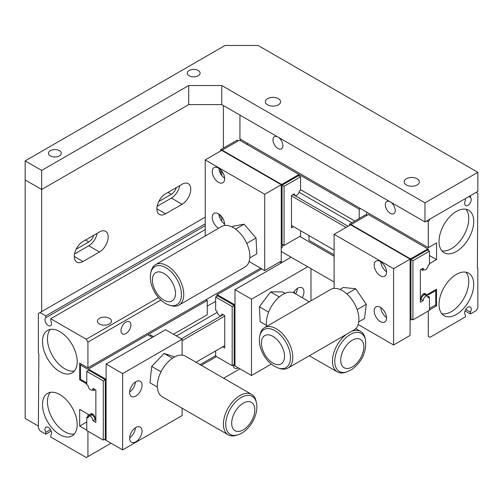 <?xml version="1.0" encoding="UTF-8"?>
<svg xmlns="http://www.w3.org/2000/svg" width="503" height="503" viewBox="0 0 503 503"><rect width="100%" height="100%" fill="white"/><g stroke="black" fill="none" stroke-linecap="round" stroke-linejoin="round"><path stroke-width="0.75" d="M99.5 318.273A7.011 4.049 0 0 0 97.444 321.134A7.011 4.049 0 0 0 104.454 325.183A7.011 4.049 0 0 0 111.465 321.134A7.011 4.049 0 0 0 107.139 317.393A7.011 4.049 0 0 0 99.5 318.273M125.932 322.09A7.011 4.049 120 0 0 121.355 328.264A7.011 4.049 120 0 0 122.43 333.879A7.011 4.049 120 0 0 129.441 329.836A7.011 4.049 120 0 0 129.441 321.738A7.011 4.049 120 0 0 125.932 322.09M50.313 392.378A24.534 14.166 -120 0 0 52.538 418.836A24.534 14.166 -120 0 0 74.337 433.995M59.844 394.585A24.534 14.166 60 0 1 75.871 416.201A24.534 14.166 60 0 1 72.111 435.862A24.534 14.166 60 0 1 47.578 421.696A24.534 14.166 60 0 1 47.578 393.371A24.534 14.166 60 0 1 59.844 394.585M50.313 329.421A24.534 14.166 -120 0 0 52.538 355.879A24.534 14.166 -120 0 0 74.337 371.038M59.844 331.628A24.534 14.166 60 0 1 75.871 353.244A24.534 14.166 60 0 1 72.111 372.905A24.534 14.166 60 0 1 47.578 358.74A24.534 14.166 60 0 1 47.578 330.414A24.534 14.166 60 0 1 59.844 331.628M234.568 365.731L234.976 365.492L234.568 365.731L233.323 365.015A7.011 4.049 120 0 0 234.775 368.221A7.011 4.049 120 0 0 238.284 367.875M205.237 223.835L45.804 315.89L40.02 312.552L38.366 313.501L38.366 352.993L38.863 353.854L38.366 427.971L40.02 430.832L45.804 434.171L51.18 431.065M50.463 429.612L45.804 432.303A4.672 2.697 60 0 1 45.943 427.166A4.672 2.697 60 0 1 50.545 429.738A4.672 2.697 60 0 1 50.759 435.17L50.759 437.032L86.283 457.541L111.062 443.231L87.931 456.586L87.931 431.216M45.804 434.171L45.804 432.303M223.646 378.231L239.937 368.831L223.646 378.231M86.283 457.541L87.931 456.586M216.472 356.621L201.345 365.354M86.774 421.96L79.675 426.06L79.675 409.367L90.081 415.377A3.502 2.025 60 0 1 90.804 413.774A3.502 2.025 60 0 1 93.508 414.711A3.502 2.025 60 0 1 95.036 418.238L95.866 418.716M86.774 430.166L79.675 426.06M92.558 413.95L90.081 415.377M195.975 362.254L224.734 345.649M224.734 316.079L182.111 340.688M223.162 314.696L181.363 338.827M94.922 389.46A3.502 2.025 60 0 1 94.312 390.271A3.502 2.025 60 0 1 92.357 389.97M176.408 335.966L217.189 312.42M215.649 301.291L207.223 306.157M104.454 439.415L105.693 440.131L106.108 439.892L106.108 379.796L105.693 379.08L88.346 369.064L87.931 369.303L80.499 365.015L80.499 379.319L79.675 379.796L79.675 363.103L87.931 367.875L87.931 342.122L86.283 339.255L50.759 318.751L50.759 320.612A4.672 2.697 60 0 1 50.614 325.755A4.672 2.697 60 0 1 46.018 323.184A4.672 2.697 60 0 1 45.804 317.751L205.237 225.702M86.774 383.902L79.675 379.796M260.585 268.193L87.931 367.875M50.759 318.751L205.237 229.563M221.119 220.396L221.76 220.025M219.61 217.403L221.395 216.372M220.257 215.171L219.138 215.812M45.804 315.89L45.804 317.751M40.02 312.552L205.237 217.158M160.872 300.008L87.931 342.122M158.495 297.562L86.283 339.255M150.221 336.111L150.221 334.772L153.522 336.683M88.761 414.617L87.931 415.094L87.931 416.522M93.055 420.816L95.866 422.438L95.866 390.007L93.055 388.385A3.502 2.025 60 0 1 92.332 389.988A3.502 2.025 60 0 1 89.628 389.045A3.502 2.025 60 0 1 88.1 385.524L86.774 384.757L86.774 371.403L103.297 380.941L103.297 440.081L86.774 430.543L86.774 417.188L88.1 417.955A3.502 2.025 60 0 1 88.824 416.352A3.502 2.025 60 0 1 91.527 417.289A3.502 2.025 60 0 1 93.055 420.816L95.036 419.672L95.866 420.15M103.297 440.081L105.284 438.937L105.284 379.796L88.761 370.258L86.774 371.403M89.056 416.214L86.774 417.188M105.284 379.796L103.297 380.941M95.451 418.477L95.036 418.716A3.502 2.025 60 0 1 95.004 419.175A3.502 2.025 60 0 1 95.036 419.672M95.004 419.175A3.502 2.025 -120 0 0 93.313 415.95A3.502 2.025 -120 0 0 90.804 415.208L88.824 416.352M88.346 414.856L89.88 415.742M91.489 415.044L92.942 414.202M95.866 419.194L95.036 418.716M80.499 365.015L81.737 364.298M80.499 379.319L86.774 382.946M173.434 334.25L207.223 314.746L207.223 300.436L88.346 369.064M205.985 299.719L207.223 300.436M105.693 379.08L106.108 378.847M152.371 337.35L147.825 334.728M106.108 439.892L105.693 440.131M215.649 350.893L215.649 356.143L232.172 365.681L234.153 364.537L234.153 305.396L232.172 306.541L215.649 297.003L215.649 310.357L216.969 311.118A3.502 2.025 60 0 0 219.446 315.412A3.502 2.025 60 0 0 221.924 313.979L224.734 315.601L224.734 348.032L222.672 346.844M232.172 365.681L232.172 306.541M234.153 305.396L217.629 295.858L215.649 297.003M216.806 296.336L216.806 294.903L217.214 294.664L234.568 304.68L234.976 304.441M279.586 261.994L281.24 262.95M261.824 268.91L217.214 294.664M282.397 262.277L280.743 261.327M200.106 364.637L215.649 355.665M234.568 304.68L234.976 305.396L234.976 365.492M294.456 293.199L294.456 291.237L294.456 293.199M279.297 296.952L270.532 291.891L282.472 291.897L285.006 293.362M268.615 312.149L259.385 306.824L270.532 291.891M266.508 325.403L260.177 321.757L259.385 306.824M266.659 326.422A23.364 13.493 -60 0 1 275.172 301.09A23.364 13.493 -60 0 1 294.576 293.268L309.326 301.787M346.058 372.119A23.364 13.493 -60 0 1 337.299 371.893A23.364 13.493 -60 0 1 333.238 354.955A23.364 13.493 -60 0 1 346.209 334.451A23.364 13.493 -60 0 0 332.464 360.645A23.364 13.493 -60 0 0 345.272 372.39L346.812 371.912A21.962 12.682 -60 0 1 334.822 359.865A21.962 12.682 -60 0 1 349.378 335.055A21.962 12.682 -60 0 1 365.436 339.657L365.077 338.079A23.364 13.493 -60 0 0 351.754 331.251A23.364 13.493 -60 0 1 360.664 331.42A23.364 13.493 -60 0 1 365.241 338.896M157.351 387.046L149.919 382.758L151.724 366.442L164.079 353.464L174.767 356.879M172.422 358.274L164.079 353.464M161.035 371.818L151.724 366.442M237.014 435.076A23.364 13.493 -60 0 1 228.255 434.85L162.167 396.697A23.364 13.493 -60 0 1 167.587 362.418A23.364 13.493 -60 0 1 185.532 356.225L251.619 394.377A23.364 13.493 -60 0 1 256.197 401.853M228.255 434.85A23.364 13.493 -60 0 1 233.675 400.57A23.364 13.493 -60 0 1 251.619 394.377M237.768 434.869L236.228 435.346A23.364 13.493 -60 0 1 224.646 430.669A23.364 13.493 -60 0 1 234.932 399.319A23.364 13.493 -60 0 1 256.033 401.036L256.392 402.614C259.19 414.51 249.475 431.341 237.768 434.869A21.962 12.682 -60 0 1 226.884 430.467A21.962 12.682 -60 0 1 235.373 402.174A21.962 12.682 -60 0 1 255.631 400.287A21.962 12.682 -60 0 1 256.392 402.614M182.111 355.168L182.111 339.255L122.631 373.597L122.631 449.908L182.111 415.572L182.111 408.21M122.631 449.908L106.108 440.37L106.108 364.059L165.588 329.716L182.111 339.255M122.631 373.597L106.108 364.059M129.667 391.931A8.765 5.061 120 0 0 135.42 381.972M135.848 381.708A8.765 5.061 120 0 0 130.12 389.429A8.765 5.061 120 0 0 131.465 396.446A8.765 5.061 120 0 0 140.23 391.391A8.765 5.061 120 0 0 140.23 381.274A8.765 5.061 120 0 0 135.848 381.708M129.667 437.723A8.765 5.061 120 0 0 135.42 427.757M135.848 427.493A8.765 5.061 120 0 0 130.12 435.214A8.765 5.061 120 0 0 131.465 442.238A8.765 5.061 120 0 0 140.23 437.176A8.765 5.061 120 0 0 140.23 427.06A8.765 5.061 120 0 0 135.848 427.493M271.243 364.109L251.5 375.508L234.976 365.97L234.976 289.653L251.5 299.197L251.5 375.508M310.98 300.832L310.98 268.671M297.336 288.489A8.765 5.061 -60 0 1 295.651 293.89M293.45 292.733A8.765 5.061 -60 0 1 297.763 288.225A8.765 5.061 -60 0 1 302.14 287.791A8.765 5.061 -60 0 1 302.259 297.707M307.673 266.76L251.5 299.197M291.155 257.222L234.976 289.653M281.24 248.136A7.011 4.049 -120 0 0 281.441 248.029A7.011 4.049 -120 0 0 282.893 244.823L281.655 245.539L281.24 245.301L281.24 185.205L281.655 184.488L299.002 174.472L239.522 140.136L222.175 150.152L281.655 184.488M441.879 250.846A24.534 14.166 120 0 0 451.417 248.639A24.534 14.166 120 0 0 466.683 229.293A24.534 14.166 120 0 0 465.91 209.229M456.372 251.5A24.534 14.166 -60 0 1 444.105 252.713A24.534 14.166 -60 0 1 444.105 224.382A24.534 14.166 -60 0 1 468.639 210.223A24.534 14.166 -60 0 1 472.399 229.877A24.534 14.166 -60 0 1 456.372 251.5M441.879 313.803A24.534 14.166 120 0 0 451.417 311.596A24.534 14.166 120 0 0 466.683 292.249A24.534 14.166 120 0 0 465.91 272.186M456.372 314.457A24.534 14.166 -60 0 1 444.105 315.67A24.534 14.166 -60 0 1 444.105 287.345A24.534 14.166 -60 0 1 468.639 273.179A24.534 14.166 -60 0 1 472.399 292.834A24.534 14.166 -60 0 1 456.372 314.457M468.802 196.629L470.418 197.56A4.672 2.697 -60 0 1 470.198 202.992A4.672 2.697 -60 0 1 465.602 205.564A4.672 2.697 -60 0 1 465.457 200.42L465.457 198.559L429.939 219.069L428.286 221.93L428.286 247.683L436.547 242.911L436.547 259.605L429.443 255.505M465.036 310.873L470.418 313.979L476.196 310.64L477.85 307.779L477.85 268.288L477.353 268.005L477.85 193.309L476.196 192.36L470.418 195.698L470.418 197.56M390.284 213.341A7.011 4.049 -120 0 0 393.786 213.693A7.011 4.049 -120 0 0 393.786 205.595A7.011 4.049 -120 0 0 386.782 201.552A7.011 4.049 -120 0 0 385.707 207.167A7.011 4.049 -120 0 0 390.284 213.341M277.933 148.479A7.011 4.049 -120 0 0 281.441 148.825A7.011 4.049 -120 0 0 281.441 140.733A7.011 4.049 -120 0 0 274.431 136.684A7.011 4.049 -120 0 0 273.355 142.305A7.011 4.049 -120 0 0 277.933 148.479M426.632 220.974L428.286 221.93M239.937 115.093L239.937 138.941L428.286 247.683M299.027 192.234L351.867 222.741M436.547 259.605L429.443 263.71M423.859 269.784A3.502 2.025 -60 0 1 421.904 270.08A3.502 2.025 -60 0 1 421.294 269.268M348.07 226.268L293.054 194.504M346.089 227.413L291.482 195.887M291.482 225.457L334.111 250.066M423.658 293.758L426.135 295.186A3.502 2.025 -60 0 0 425.412 293.582A3.502 2.025 -60 0 0 422.709 294.519A3.502 2.025 -60 0 0 421.181 298.046L420.351 298.524M426.135 295.186L436.547 289.181L436.547 305.868L429.443 309.974M435.309 305.158L436.547 305.868M299.744 236.429L334.111 256.272M428.286 311.024L428.286 336.394L429.939 337.35L465.457 316.84L465.457 314.979A4.672 2.697 -60 0 1 465.677 309.546A4.672 2.697 -60 0 1 470.274 306.975A4.672 2.697 -60 0 1 470.418 312.118L465.753 309.42M470.418 313.979L470.418 312.118M281.24 251.5L334.111 282.026L281.24 251.5M429.939 337.35L428.286 336.394M358.13 324.51L393.591 344.983L393.591 268.671L410.108 259.133L349.472 224.124L365.995 214.586L367.152 215.253M349.472 225.457L349.472 224.124M351.459 225.269L351.874 225.03M334.111 254.839L308.999 240.34L308.999 235.567M429.443 308.54L435.717 304.919L435.717 290.608L428.286 294.903L427.456 294.425M434.894 290.13L435.717 290.608M423.275 294.01L424.727 294.852M426.337 295.55L427.871 294.664M427.393 296.16A3.502 2.025 -60 0 1 428.122 297.763L429.443 297.003L429.443 310.357L412.919 319.895L410.938 318.751L410.938 259.605L427.456 250.066L429.443 251.211L429.443 264.565L428.122 265.333A3.502 2.025 -60 0 1 426.588 268.86A3.502 2.025 -60 0 1 423.891 269.797A3.502 2.025 -60 0 1 423.161 268.193L420.351 269.815L420.351 302.246L423.161 300.624A3.502 2.025 -60 0 1 424.695 297.097A3.502 2.025 -60 0 1 427.393 296.16L425.412 295.016A3.502 2.025 120 0 0 422.904 295.758A3.502 2.025 120 0 0 421.212 298.983A3.502 2.025 -60 0 1 421.181 298.524L420.766 298.285M420.351 299.958L421.181 299.48L423.161 300.624M421.181 299.48A3.502 2.025 -60 0 1 421.212 298.983M427.16 296.028L429.443 297.003M410.938 259.605L412.919 260.749L429.443 251.211M412.919 319.895L412.919 260.749M420.351 299.002L421.181 298.524M362.267 231.512A3.502 2.025 -60 0 1 362.468 231.147M428.286 250.544L428.286 249.117L368.391 214.536L351.044 224.552L410.523 258.894L410.108 259.605L410.108 319.701L410.523 319.939L411.762 319.223M427.871 248.878L410.523 258.894M350.836 224.91L351.044 224.552M410.523 319.939L410.108 319.701M366.656 212.103L366.656 214.963M360.462 208.525L359.224 209.242L359.224 218.497M247.369 143.236L247.369 144.663M300.568 189.688L354.841 221.024M359.224 209.242L299.411 174.711L299.411 176.144M238.284 140.846L237.127 140.18L220.603 149.718L220.603 151.057M220.603 169.718L220.603 173.761M249.086 261.554L264.716 270.576L264.716 194.265L205.237 159.929L221.76 150.384L220.603 149.718M222.999 150.623L222.584 150.862M233.599 156.747A3.502 2.025 120 0 0 233.398 157.106M293.551 226.652L291.482 227.84L291.482 195.409L294.293 193.787A3.502 2.025 -60 0 0 296.77 195.221A3.502 2.025 -60 0 0 299.247 190.926L300.568 190.165L300.568 176.811L298.587 175.666L282.064 185.205L282.064 244.345L284.05 245.489L300.568 235.951L300.568 230.707M282.064 185.205L284.05 186.349L284.05 245.489M300.568 176.811L284.05 186.349M299.411 174.711L299.002 174.472M281.24 245.301L281.655 245.539M221.76 171.045L221.76 175.516L221.76 171.045M221.968 150.504L222.175 150.152M239.937 140.368L241.176 139.658M235.567 229.123L244.093 224.2L256.04 237.994L256.832 253.852L249.784 257.92M231.864 226.884L232.946 226.256L244.093 224.2M246.747 243.358L256.04 237.994M150.975 272.123A23.364 13.493 60 0 1 155.553 264.653L221.641 226.495A23.364 13.493 60 0 1 245.011 239.988A23.364 13.493 60 0 1 245.011 266.967L178.923 305.12A23.364 13.493 60 0 1 170.159 305.346M155.553 264.653A23.364 13.493 60 0 1 178.923 278.14A23.364 13.493 60 0 1 178.923 305.12M151.139 271.306A23.364 13.493 60 0 1 168.486 266.584A23.364 13.493 60 0 1 183.714 292.96A23.364 13.493 60 0 1 170.945 305.617L169.404 305.139A21.962 12.682 60 0 0 181.287 291.966A21.962 12.682 60 0 0 164.99 267.212A21.962 12.682 60 0 0 150.781 272.884L151.139 271.306M357.117 309.603L366.297 304.302L364.493 318.544L358.721 321.882M346.844 293.903L355.734 288.766L366.297 304.302M339.984 289.432L343.373 287.471L355.734 288.766M260.02 335.08A23.364 13.493 60 0 1 264.603 327.604L330.685 289.451A23.364 13.493 60 0 1 354.055 302.944A23.364 13.493 60 0 1 354.055 329.924L287.968 368.077A23.364 13.493 60 0 1 282.541 369.114A23.364 13.493 60 0 1 279.203 368.303M264.603 327.604A23.364 13.493 60 0 1 287.968 341.097A23.364 13.493 60 0 1 287.968 368.077M291.577 349.447A23.364 13.493 60 0 1 279.989 368.573L278.448 368.095A21.962 12.682 60 0 0 289.332 350.113A21.962 12.682 60 0 0 273.707 330.006A21.962 12.682 60 0 0 259.825 335.841L260.183 334.262A23.364 13.493 60 0 1 274.946 328.057A23.364 13.493 60 0 1 291.577 349.447M393.591 268.671L334.111 234.329L350.629 224.791M334.111 234.329L334.111 288.395M393.591 344.983L410.108 335.444L410.108 259.133M380.796 307.566A8.765 5.061 -120 0 0 386.549 317.531M380.369 321.612A8.765 5.061 -120 0 0 384.751 322.046A8.765 5.061 -120 0 0 384.751 311.929A8.765 5.061 -120 0 0 375.993 306.868A8.765 5.061 -120 0 0 374.647 313.891A8.765 5.061 -120 0 0 380.369 321.612M380.796 261.78A8.765 5.061 -120 0 0 386.549 271.746M380.369 275.82A8.765 5.061 -120 0 0 384.751 276.254A8.765 5.061 -120 0 0 384.751 266.137A8.765 5.061 -120 0 0 375.993 261.082A8.765 5.061 -120 0 0 374.647 268.099A8.765 5.061 -120 0 0 380.369 275.82M224.64 178.263A8.765 5.061 60 0 1 218.887 168.298M218.459 182.344A8.765 5.061 60 0 1 212.731 174.623A8.765 5.061 60 0 1 214.077 167.6A8.765 5.061 60 0 1 222.835 172.661A8.765 5.061 60 0 1 222.835 182.778A8.765 5.061 60 0 1 218.459 182.344M221.76 150.384L281.24 184.727L264.716 194.265M224.64 224.049A8.765 5.061 60 0 1 218.887 214.083M218.635 228.23A8.765 5.061 60 0 1 218.459 228.129A8.765 5.061 60 0 1 212.731 220.408A8.765 5.061 60 0 1 214.077 213.385A8.765 5.061 60 0 1 221.213 216.158A8.765 5.061 60 0 1 224.596 225.495M205.237 159.929L205.237 235.964M264.716 270.576L281.24 261.038L281.24 184.727M221.76 216.831L221.76 221.301M82.976 261.516L99.5 251.978A12.267 7.08 120 0 0 107.51 241.17A12.267 7.08 120 0 0 105.63 231.336A12.267 7.08 120 0 0 99.5 231.946L82.976 241.484A12.267 7.08 120 0 0 74.966 252.292A12.267 7.08 120 0 0 76.846 262.126A12.267 7.08 120 0 0 82.976 261.516L74.306 256.505M74.551 253.977L88.761 245.778A12.267 7.08 120 0 0 97.186 233.279M188.719 85.523L221.76 85.523L424.978 202.847L477.85 172.328L258.108 45.459L225.067 45.459L25.15 160.878L41.674 170.416L188.719 85.523L188.719 104.599L41.674 189.499L25.15 179.955L25.15 418.433L38.366 426.06M41.674 170.416L41.674 311.596M223.414 148.096L223.414 105.555M158.772 201.54L171.366 194.265A7.595 4.382 120 0 0 176.327 187.588M157.162 206.287L171.366 198.081A12.267 7.08 120 0 0 179.791 185.588M165.588 193.787A12.267 7.08 120 0 0 157.571 204.602A12.267 7.08 120 0 0 159.451 214.429A12.267 7.08 120 0 0 165.588 213.819L182.111 204.281A12.267 7.08 120 0 0 190.121 193.473A12.267 7.08 120 0 0 188.241 183.645A12.267 7.08 120 0 0 182.111 184.249L165.588 193.787M76.167 249.23L88.761 241.962A7.595 4.382 120 0 0 93.715 235.285M50.344 155.873A6.426 3.71 0 0 0 61.096 154.207A6.426 3.71 0 0 0 53.224 149.668A6.426 3.71 0 0 0 50.344 155.873M189.128 75.746A6.426 3.71 0 0 0 199.88 74.079A6.426 3.71 0 0 0 192.008 69.54A6.426 3.71 0 0 0 189.128 75.746M406.393 184.966A7.595 4.382 0 0 0 419.1 182.998A7.595 4.382 0 0 0 409.794 177.628A7.595 4.382 0 0 0 406.393 184.966M267.609 104.838A7.595 4.382 0 0 0 280.316 102.876A7.595 4.382 0 0 0 271.01 97.507A7.595 4.382 0 0 0 267.609 104.838M221.76 85.523L221.76 104.599L424.978 221.93L477.85 191.404L477.85 172.328M424.978 202.847L424.978 221.93M25.15 160.878L25.15 179.955L41.674 189.499L188.719 104.599L221.76 104.599M352.974 366.498A16.354 9.444 120 0 0 361.94 340.638A16.354 9.444 120 0 0 341.939 353.559A16.354 9.444 120 0 0 352.974 366.498M253.946 405.286A16.354 9.444 120 0 0 234.096 413.629A16.354 9.444 120 0 0 241.679 430.656A16.354 9.444 120 0 0 253.946 405.286M163.242 273.066A16.354 9.444 -120 0 0 154.283 288.577A16.354 9.444 -120 0 0 174.277 298.738A16.354 9.444 -120 0 0 163.242 273.066M262.277 348.629A16.354 9.444 -120 0 0 282.126 363.204A16.354 9.444 -120 0 0 274.537 337.419A16.354 9.444 -120 0 0 262.277 348.629M88.761 245.778L99.5 251.978M171.366 194.265L168.065 192.36M156.911 208.814L165.588 213.819M171.366 198.081L182.111 204.281M88.761 241.962L85.453 240.05M92.332 389.988L94.08 388.976M360.664 331.42L355.759 328.591M337.299 371.893L309.326 355.747M346.812 371.912L351.823 369.523C362.198 361.651 366.737 351.691 365.436 339.657M423.891 269.797L422.136 268.784M150.781 272.884C147.983 284.78 157.703 301.611 169.404 305.139M259.825 335.841C259.039 339.619 259.265 343.587 260.504 347.743C263.811 357.885 269.79 364.669 278.448 368.095"/></g></svg>
